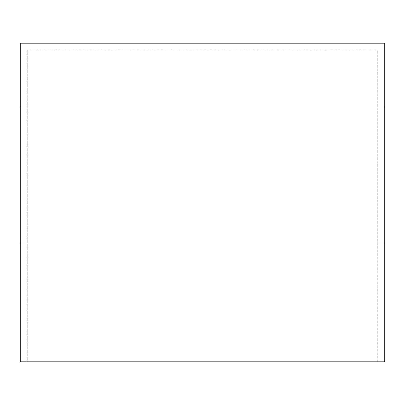 <?xml version="1.0" encoding="UTF-8"?>
<svg xmlns="http://www.w3.org/2000/svg" width="405" height="405" viewBox="0 0 405 405"><rect width="100%" height="100%" fill="white"/><g stroke="black" fill="none" stroke-linecap="round" stroke-linejoin="round"><path stroke-width="0.3" stroke-dasharray="2.02 1.52" d="M27.262 242.965L27.262 50.2L27.262 361.812L20.25 361.812L20.25 43.188L384.75 43.188L384.75 242.965L377.738 242.965L377.738 50.2L27.262 50.2L377.738 50.2L377.738 361.812L27.262 361.812L27.262 242.965L20.25 242.965L27.262 242.965M384.75 361.812L377.738 361.812L377.738 242.965L384.75 242.965L384.75 361.812M377.738 106.915L27.262 106.915"/><path stroke-width="0.61" d="M384.75 361.812L20.25 361.812L20.25 43.188L384.75 43.188L384.75 361.812M384.75 106.915L20.25 106.915"/></g></svg>
